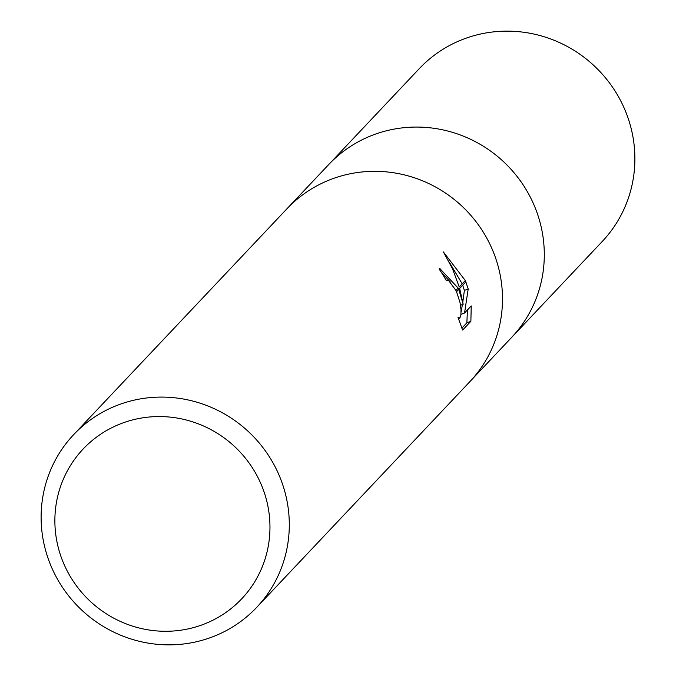 <?xml version="1.0" encoding="UTF-8"?>
<svg xmlns="http://www.w3.org/2000/svg" width="676" height="676" viewBox="0 0 676 676"><rect width="100%" height="100%" fill="white"/><g stroke="black" fill="none" stroke-linecap="round" stroke-linejoin="round"><path stroke-width="1.01" d="M73.718 434.567L286.92 208.808A125.837 122.102 43.4 0 1 493.303 251.878A125.837 122.102 43.4 0 1 469.904 381.61L256.694 607.378A125.837 122.102 43.4 0 1 50.311 564.308A125.837 122.102 43.4 0 1 73.718 434.567A125.837 122.102 43.4 0 1 280.101 477.636A125.837 122.102 43.4 0 1 256.694 607.378M287.41 208.292L328.73 164.538A125.837 122.102 43.4 0 1 535.105 207.608A125.837 122.102 43.4 0 1 511.707 337.341L470.386 381.095M261.992 486.365A109.064 105.819 43.4 0 1 203.054 624.506A109.064 105.819 43.4 0 1 62.843 561.477A109.064 105.819 43.4 0 1 121.781 423.345A109.064 105.819 43.4 0 1 261.992 486.365M493.303 251.878A125.837 122.102 43.4 0 1 469.904 381.61M463.178 304.242L459.663 288.449L465.848 281.909L468.206 288.956L464.547 313.005L471.231 305.924L470.876 321.311L462.637 330.049L457.998 317.441L459.917 317.965L460.897 315.092L461.024 309.692L460.052 302.637L456.545 291.753L458.75 289.421L463.178 304.242L460.525 305.239M456.545 291.753A20.103 4.394 69.3 0 0 455.954 290.469L448.746 280.692L446.211 280.422A125.837 122.102 -136.6 0 0 439.104 269.048L439.848 268.549L458.176 288.111A33.082 7.233 -110.7 0 1 458.75 289.421M461.835 328.156L466.863 322.832L470.885 321.32M443.405 251.962L465.308 280.565L459.241 286.987L452.498 268.786L443.397 251.954M450.233 281.926L440.786 271.498M458.176 288.111L455.954 290.469M466.854 322.824L467.446 309.929M461.091 312.118L462.418 304.53M462.807 302.079L464.378 290.41L462.714 285.23M462.207 283.852L449.303 262.195M460.981 314.348L464.547 313.005M464.378 290.41L468.214 288.956M465.308 280.565A45.545 9.963 -110.7 0 1 465.848 281.909M535.105 207.608A125.837 122.102 43.4 0 1 511.698 337.341M329.212 164.031L419.297 68.631A125.837 122.102 43.4 0 1 625.689 111.692A125.837 122.102 43.4 0 1 602.282 241.433L512.188 336.825M446.642 280.118L446.152 280.303M459.545 318.227L458.421 318.649"/></g></svg>
